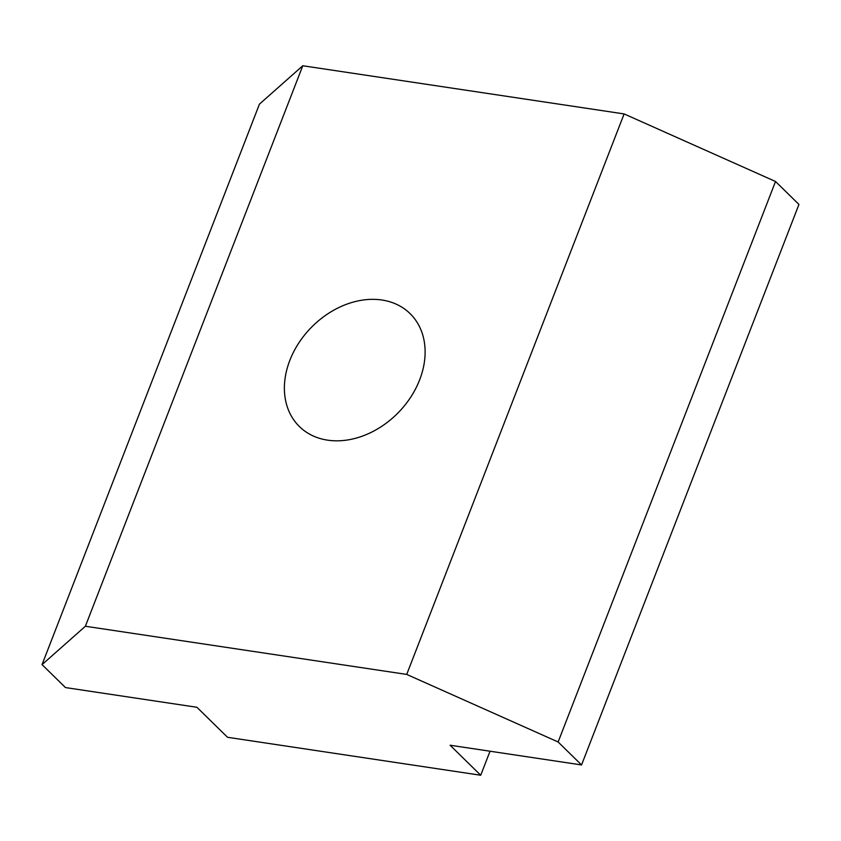 <?xml version="1.0" encoding="UTF-8"?>
<svg xmlns="http://www.w3.org/2000/svg" width="841" height="841" viewBox="0 0 841 841"><rect width="100%" height="100%" fill="white"/><g stroke="black" fill="none" stroke-linecap="round" stroke-linejoin="round"><path stroke-width="1.26" d="M581.552 764.942L798.95 204.447L775.528 181.488L624.117 113.924L302.781 65.756L85.383 626.251L406.718 674.419L558.13 741.983L581.552 764.942L450.093 745.231L480.716 775.244L227.543 737.294L196.92 707.281L65.472 687.57L42.05 664.621L85.383 626.251M624.117 113.924L406.718 674.419M289.84 360.347A79.065 60.878 -45.6 0 0 299.407 426.545A79.065 60.878 -45.6 0 0 398.224 412.7A79.065 60.878 -45.6 0 0 410.093 313.619A79.065 60.878 -45.6 0 0 289.84 360.347M302.781 65.756L259.449 104.126L42.05 664.621M490.04 751.223L480.716 775.244M775.528 181.488L558.13 741.983"/></g></svg>
